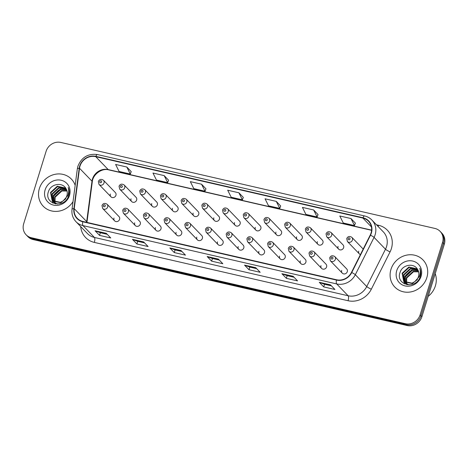 <?xml version="1.0" encoding="UTF-8"?>
<svg xmlns="http://www.w3.org/2000/svg" width="468" height="468" viewBox="0 0 468 468"><rect width="100%" height="100%" fill="white"/><g stroke="black" fill="none" stroke-linecap="round" stroke-linejoin="round"><path stroke-width="0.7" d="M134.69 222.809A3.054 2.808 -44 0 0 138.101 226.255A3.054 2.808 -44 0 0 139.686 221.329L127.764 208.974A3.054 2.808 136 0 1 126.179 213.899A3.054 2.808 136 0 1 123.365 213.215L135.293 225.57M155.388 227.565A3.054 2.808 -44 0 0 158.804 231.011A3.054 2.808 -44 0 0 160.389 226.085L148.461 213.73A3.054 2.808 136 0 1 146.876 218.655A3.054 2.808 136 0 1 144.068 217.977L155.99 230.332M176.085 232.321A3.054 2.808 -44 0 0 179.501 235.773A3.054 2.808 -44 0 0 181.087 230.847L169.164 218.492A3.054 2.808 136 0 1 167.579 223.417A3.054 2.808 136 0 1 164.765 222.733L176.693 235.088M196.788 237.083A3.054 2.808 -44 0 0 200.199 240.529A3.054 2.808 -44 0 0 201.79 235.603L189.862 223.248A3.054 2.808 136 0 1 188.276 228.173A3.054 2.808 136 0 1 185.468 227.489L197.391 239.844M217.485 241.839A3.054 2.808 -44 0 0 220.902 245.285A3.054 2.808 -44 0 0 222.487 240.359L210.559 228.004A3.054 2.808 136 0 1 208.974 232.929A3.054 2.808 136 0 1 206.166 232.251L218.088 244.606M238.183 246.595A3.054 2.808 -44 0 0 241.599 250.047A3.054 2.808 -44 0 0 243.184 245.121L231.262 232.766A3.054 2.808 136 0 1 229.677 237.691A3.054 2.808 136 0 1 226.863 237.007L238.791 249.362M258.886 251.351A3.054 2.808 -44 0 0 262.302 254.803A3.054 2.808 -44 0 0 263.888 249.877L251.959 237.522A3.054 2.808 136 0 1 250.374 242.447A3.054 2.808 136 0 1 247.566 241.763L259.488 254.118M279.583 256.113A3.054 2.808 -44 0 0 283 259.559A3.054 2.808 -44 0 0 284.585 254.633L272.663 242.278A3.054 2.808 136 0 1 271.071 247.203A3.054 2.808 136 0 1 268.263 246.525L280.186 258.88M300.286 260.869A3.054 2.808 -44 0 0 303.697 264.321A3.054 2.808 -44 0 0 305.282 259.395L293.36 247.04A3.054 2.808 136 0 1 291.775 251.965A3.054 2.808 136 0 1 288.961 251.281L300.889 263.636M320.984 265.625A3.054 2.808 -44 0 0 324.4 269.077A3.054 2.808 -44 0 0 325.985 264.151L314.057 251.796A3.054 2.808 136 0 1 312.472 256.721A3.054 2.808 136 0 1 309.664 256.037L321.586 268.392M341.681 270.387A3.054 2.808 -44 0 0 345.097 273.833A3.054 2.808 -44 0 0 346.683 268.907L334.76 256.552A3.054 2.808 136 0 1 333.175 261.477A3.054 2.808 136 0 1 330.361 260.799L342.289 273.154M113.987 218.047A3.054 2.808 -44 0 0 117.404 221.499A3.054 2.808 -44 0 0 118.989 216.573L107.067 204.218A3.054 2.808 136 0 1 105.481 209.143A3.054 2.808 136 0 1 102.667 208.459L114.59 220.814M131.04 198.783A3.054 2.808 -44 0 0 134.456 202.229A3.054 2.808 -44 0 0 136.042 197.303L124.114 184.948A3.054 2.808 136 0 1 122.528 189.873A3.054 2.808 136 0 1 119.72 189.195L119.036 186.252C120.124 184.018 121.815 183.579 124.114 184.948M151.737 203.539A3.054 2.808 -44 0 0 155.154 206.985A3.054 2.808 -44 0 0 156.739 202.059L144.817 189.71A3.054 2.808 136 0 1 143.226 194.635A3.054 2.808 136 0 1 140.418 193.951L139.739 191.014C140.821 188.774 142.512 188.341 144.817 189.71M172.44 208.295A3.054 2.808 -44 0 0 175.851 211.747A3.054 2.808 -44 0 0 177.436 206.821L165.514 194.466A3.054 2.808 136 0 1 163.929 199.391A3.054 2.808 136 0 1 161.115 198.707L160.436 195.77C161.519 193.53 163.215 193.097 165.514 194.466M193.138 213.057A3.054 2.808 -44 0 0 196.554 216.503A3.054 2.808 -44 0 0 198.139 211.577L186.211 199.222A3.054 2.808 136 0 1 184.626 204.147A3.054 2.808 136 0 1 181.818 203.469L181.134 200.526C182.222 198.292 183.912 197.853 186.211 199.222M213.835 217.813A3.054 2.808 -44 0 0 217.251 221.259A3.054 2.808 -44 0 0 218.837 216.333L206.914 203.978A3.054 2.808 136 0 1 205.329 208.909A3.054 2.808 136 0 1 202.515 208.225L201.837 205.288C202.919 203.048 204.61 202.609 206.914 203.978M234.538 222.569A3.054 2.808 -44 0 0 237.949 226.021A3.054 2.808 -44 0 0 239.534 221.095L227.612 208.74A3.054 2.808 136 0 1 226.026 213.665A3.054 2.808 136 0 1 223.218 212.981L222.534 210.044C223.616 207.804 225.313 207.371 227.612 208.74M255.236 227.331A3.054 2.808 -44 0 0 258.652 230.777A3.054 2.808 -44 0 0 260.237 225.851L248.309 213.496A3.054 2.808 136 0 1 246.724 218.421A3.054 2.808 136 0 1 243.916 217.737L243.231 214.8C244.319 212.56 246.01 212.127 248.309 213.496M275.933 232.087A3.054 2.808 -44 0 0 279.349 235.533A3.054 2.808 -44 0 0 280.935 230.607L269.012 218.252A3.054 2.808 136 0 1 267.427 223.177A3.054 2.808 136 0 1 264.613 222.499L263.934 219.556C265.017 217.322 266.713 216.883 269.012 218.252M296.636 236.843A3.054 2.808 -44 0 0 300.046 240.295A3.054 2.808 -44 0 0 301.638 235.369L289.71 223.014A3.054 2.808 136 0 1 288.124 227.939A3.054 2.808 136 0 1 285.316 227.255L284.632 224.318C285.72 222.078 287.411 221.645 289.71 223.014M317.333 241.605A3.054 2.808 -44 0 0 320.75 245.051A3.054 2.808 -44 0 0 322.335 240.125L310.413 227.77A3.054 2.808 136 0 1 308.821 232.695A3.054 2.808 136 0 1 306.014 232.011L305.329 229.074C306.417 226.834 308.108 226.401 310.413 227.77M338.036 246.361A3.054 2.808 -44 0 0 341.447 249.807A3.054 2.808 -44 0 0 343.032 244.881L331.11 232.526A3.054 2.808 136 0 1 329.525 237.451A3.054 2.808 136 0 1 326.711 236.773L326.032 233.83C327.114 231.596 328.811 231.157 331.11 232.526M358.734 251.117A3.054 2.808 -44 0 0 360.436 254.563M110.337 194.021A3.054 2.808 -44 0 0 113.753 197.473A3.054 2.808 -44 0 0 115.339 192.547L103.416 180.192A3.054 2.808 136 0 1 101.831 185.117A3.054 2.808 136 0 1 99.017 184.433L98.338 181.496C99.421 179.256 101.117 178.823 103.416 180.192M39.376 188.546A19.551 17.971 -44 0 0 43.243 206.248A19.551 17.971 -44 0 0 73.026 201.614A19.551 17.971 -44 0 1 43.243 206.248A19.551 17.971 -44 0 1 39.376 188.546A19.551 17.971 -44 0 1 53.393 174.722A19.551 17.971 -44 0 1 71.382 179.092A19.551 17.971 -44 0 0 53.393 174.722A19.551 17.971 -44 0 0 39.376 188.546M390.967 269.363A19.551 17.971 -44 0 0 394.834 287.065A19.551 17.971 -44 0 0 412.823 291.429A19.551 17.971 -44 0 0 426.839 277.606A19.551 17.971 -44 0 0 422.973 259.904A19.551 17.971 -44 0 0 404.984 255.54A19.551 17.971 -44 0 0 390.967 269.363A19.551 17.971 -44 0 0 394.834 287.065A19.551 17.971 -44 0 0 412.823 291.429A19.551 17.971 -44 0 0 426.839 277.606A19.551 17.971 -44 0 0 422.973 259.904A19.551 17.971 -44 0 0 404.984 255.54A19.551 17.971 -44 0 0 390.967 269.363M79.999 166.105A13.034 11.981 136 0 1 95.729 156.657L362.875 218.065A13.034 11.981 136 0 1 368.48 221.206A13.034 11.981 136 0 1 370.223 235.082L351.468 272.405A13.034 11.981 136 0 1 336.574 279.776L82.865 221.463A13.034 11.981 136 0 1 77.261 218.322A13.034 11.981 136 0 1 74.213 208.675L79.525 168.264A13.034 11.981 136 0 1 79.999 166.105M79.7 166.035A13.361 12.279 -44 0 0 79.215 168.246L73.897 208.664A13.361 12.279 -44 0 0 82.772 221.768L336.48 280.086A13.361 12.279 -44 0 0 351.749 272.528L370.498 235.199A13.361 12.279 -44 0 0 362.975 217.755L95.823 156.353A13.361 12.279 -44 0 0 79.7 166.035M26.103 234.784L27.887 236.632A12.221 11.232 -44 0 0 33.14 239.575L407.148 325.547A12.221 11.232 -44 0 0 421.896 316.69L444.313 244.278L443.418 243.354A12.221 11.232 -44 0 0 441.002 232.292A12.221 11.232 -44 0 1 443.418 243.354L421.007 315.765L443.418 243.354L442.529 242.436A12.221 11.232 -44 0 0 440.113 231.367A12.221 11.232 -44 0 0 434.86 228.425L60.852 142.453A12.221 11.232 -44 0 0 46.104 151.31L23.687 223.722A12.221 11.232 -44 0 0 26.103 234.784A12.221 11.232 -44 0 0 31.356 237.726L405.37 323.698A12.221 11.232 -44 0 0 420.118 314.841L442.529 242.436M407.148 325.547L406.259 324.622A12.221 11.232 -44 0 0 421.007 315.765A12.221 11.232 -44 0 1 406.259 324.622L32.251 238.651L406.259 324.622L405.37 323.698M26.998 235.708A12.221 11.232 -44 0 0 32.251 238.651A12.221 11.232 -44 0 1 26.998 235.708M355.399 223.16L351 218.556L339.791 215.982L343.272 222.996L354.481 225.57L355.411 223.131M318.035 214.572L313.636 209.968L302.427 207.394L305.908 214.408L317.117 216.982L318.047 214.543M280.671 205.984L276.272 201.38L265.063 198.806L268.544 205.821L279.753 208.395L280.689 205.955M131.221 171.633L126.816 167.029L115.608 164.449L119.088 171.469L130.297 174.043L131.233 171.598M168.585 180.221L164.18 175.617L152.972 173.037L156.452 180.057L167.661 182.631L168.597 180.186M205.943 188.809L201.544 184.205L190.336 181.625L193.816 188.645L205.025 191.219L205.961 188.779M243.307 197.397L238.908 192.793L227.7 190.219L231.18 197.233L242.389 199.807L243.325 197.367M75.172 185.31A19.551 17.971 -44 0 0 71.382 179.092A19.551 17.971 -44 0 1 75.172 185.31M293.108 276.278L297.566 280.899L286.357 278.32L281.9 273.704L293.108 276.278M330.472 284.866L334.93 289.487L323.721 286.907L319.264 282.292L330.472 284.866M181.017 250.515L185.474 255.13L174.266 252.556L169.808 247.941L181.017 250.515M143.653 241.927L148.11 246.542L136.902 243.968L132.444 239.347L143.653 241.927M106.294 233.339L110.752 237.955L99.538 235.381L95.08 230.759L106.294 233.339M255.744 267.69L260.202 272.312L248.994 269.732L244.536 265.116L255.744 267.69M218.38 259.102L222.838 263.724L211.63 261.144L207.172 256.528L218.38 259.102M211.63 261.144L212.449 258.5M219.328 260.079L212.419 258.494L207.342 256.639A3.258 1.1 -77.1 0 1 207.172 256.528M248.994 269.732L249.813 267.088M256.692 268.667L249.783 267.082L244.706 265.227A3.258 1.1 -77.1 0 1 244.536 265.116M99.538 235.381L100.357 232.736M107.236 234.316L100.333 232.731L95.25 230.876A3.258 1.1 -77.1 0 1 95.08 230.759M136.902 243.968L137.721 241.324L132.614 239.464A3.258 1.1 -77.1 0 1 132.444 239.347M174.266 252.556L175.085 249.912M181.964 251.491L175.055 249.906L169.978 248.052A3.258 1.1 -77.1 0 1 169.808 247.941M323.721 286.907L324.54 284.263M331.42 285.849L324.511 284.257L319.433 282.403A3.258 1.1 -77.1 0 1 319.264 282.292M286.357 278.32L287.176 275.675M294.056 277.261L287.147 275.67L282.069 273.815A3.258 1.1 -77.1 0 1 281.9 273.704M238.908 192.793L242.389 199.807M201.544 184.205L205.025 191.219M164.18 175.617L167.661 182.631M126.816 167.029L130.297 174.043M276.272 201.38L279.753 208.395M313.636 209.968L317.117 216.982M351 218.556L354.481 225.57M144.6 242.904L137.697 241.318M444.313 244.278A12.221 11.232 -44 0 0 441.897 233.216L440.113 231.367M55.563 203.954L55.288 203.51M55.16 203.276L54.82 202.539M54.727 202.275L54.774 196.847L61.542 190.605L66.965 190.757M54.99 202.375L55.13 197.215L61.899 190.973L67.035 191.032M55.423 203.931L54.446 202.901M54.294 202.697L53.873 202.041M53.744 201.807L53.358 195.384L60.126 189.136L66.591 189.727M55.13 203.656L54.645 203.059M54.499 202.849L54.095 202.176M53.978 201.936L53.715 195.747L60.483 189.505L66.696 189.973M57.33 204.095L53.03 201.433M52.878 201.228L51.942 193.916L58.711 187.674L66.111 188.803M53.715 202.194L53.229 201.597M53.083 201.386L52.299 194.284L59.067 188.037L66.24 189.025M63.186 200.848A9.208 8.465 -44 0 0 66.871 195.764A9.208 8.465 -44 0 0 65.976 188.586C62.396 181.736 50.889 183.895 48.567 191.295C43.343 204.212 64.227 209.266 68.457 196.203L68.673 195.56C69.521 192.728 69.363 190.037 68.217 187.481C69.007 190.242 68.855 192.968 67.755 195.665L63.186 200.848L60.419 202.334L52.118 200.544L50.532 192.447L57.301 186.206L65.666 188.089M65.807 198.748L60.77 202.702L52.562 201.006L52.118 200.544M52.299 200.725L50.883 192.816L57.652 186.574L65.76 188.23M45.127 189.868A13.279 12.209 -44 0 0 53.469 205.095A13.279 12.209 -44 0 0 69.498 195.466A13.279 12.209 -44 0 0 61.162 180.244A13.279 12.209 -44 0 0 45.127 189.868M52.785 203.03L52.574 201.018M52.58 200.515L52.878 198.327M53.533 196.338L60.799 189.423M52.627 202.948L52.398 200.479M52.416 200.14L52.931 197.315M54.382 194.249L58.535 190.26M428.185 296.373A20.37 18.72 -44 0 0 435.386 285.86A20.37 18.72 -44 0 0 435.222 273.651M407.154 284.766L406.879 284.322M406.75 284.094L406.417 283.356M406.318 283.093L406.364 277.664L413.139 271.417L418.556 271.575M406.581 283.193L406.721 278.033L413.49 271.785L418.626 271.849M407.014 284.743L406.037 283.719M405.885 283.509L405.464 282.859M405.335 282.625L404.955 276.196L411.723 269.954L418.181 270.545M406.721 284.474L406.236 283.877M406.089 283.666L405.692 282.994M405.569 282.754L405.306 276.565L412.074 270.317L418.287 270.791M408.921 284.913L404.621 282.251M404.469 282.046L403.539 274.734L410.307 268.486L417.702 269.621M405.306 283.005L404.82 282.409M404.674 282.198L403.89 275.096L410.658 268.854L417.83 269.843M414.777 281.66A9.208 8.465 -44 0 0 418.468 276.582A9.208 8.465 -44 0 0 417.567 269.404C413.987 262.554 402.48 264.707 400.158 272.113C394.933 285.024 415.824 290.084 420.048 277.021L420.27 276.377C421.112 273.546 420.954 270.849 419.808 268.299C420.603 271.054 420.445 273.786 419.351 276.483L414.777 281.66L412.01 283.152L403.709 281.362L402.123 273.265L408.892 267.017L417.257 268.907M417.397 279.566L412.361 283.514L404.153 281.818L403.709 281.362M403.89 281.543L402.474 273.634L409.243 267.386L417.351 269.047M396.724 270.685A13.279 12.209 -44 0 0 405.06 285.913A13.279 12.209 -44 0 0 421.089 276.284A13.279 12.209 -44 0 0 412.753 261.056A13.279 12.209 -44 0 0 396.724 270.685M404.375 283.848L404.165 281.835M404.176 281.326L404.469 279.139M405.124 277.15L412.396 270.241M404.223 283.766L403.995 281.291M404.007 280.958L404.522 278.132M405.972 275.067L410.126 271.077M95.729 156.657L108.207 169.586A13.034 11.981 -44 0 0 92.477 179.033A13.034 11.981 -44 0 0 92.003 181.192L86.691 221.61A13.034 11.981 -44 0 0 86.621 222.323M376.488 224.804L378.6 225.289A4.072 1.375 -77.1 0 1 378.132 226.512M378.6 225.289A20.37 18.72 136 0 1 391.383 248.637A20.37 18.72 136 0 1 390.072 251.883L371.323 289.206A20.37 18.72 136 0 1 348.046 300.725L94.337 242.406A20.37 18.72 136 0 1 80.712 226.588M370.498 235.199A4.072 0.573 26.7 0 1 374.072 237.393L385.486 249.222A16.292 14.976 -44 0 0 386.533 246.624A16.292 14.976 -44 0 0 383.31 231.871L371.896 220.048A16.292 14.976 136 0 1 374.072 237.393L355.317 274.722A16.292 14.976 136 0 1 336.703 283.936L82.994 225.617A4.072 1.375 -77.1 0 1 82.772 221.768M362.975 217.755A4.072 1.375 -77.1 0 1 364.625 215.964L97.473 154.557C88.124 153.346 81.608 157.219 77.922 166.175L77.331 168.878A4.072 1.053 7.5 0 1 79.215 168.246M336.48 280.086A4.072 1.375 102.9 0 0 336.703 283.936L348.116 295.758A16.292 14.976 -44 0 0 366.731 286.545L385.486 249.222A4.072 0.573 -153.3 0 0 390.072 251.883M351.749 272.528A4.072 0.573 26.7 0 1 355.317 274.722L366.731 286.545A4.072 0.573 -153.3 0 0 371.323 289.206M77.331 168.878L72.019 209.29A4.072 1.053 7.5 0 1 73.897 208.664M94.337 242.406A4.072 1.375 -77.1 0 0 94.401 237.446L82.994 225.617A16.292 14.976 136 0 1 75.986 221.692L87.399 233.514A16.292 14.976 -44 0 0 94.401 237.446L348.116 295.758A4.072 1.375 -77.1 0 1 348.046 300.725M97.473 154.557A4.072 1.375 102.9 0 0 95.823 156.353M31.356 237.726L33.14 239.575M420.118 314.841L421.896 316.69M362.875 218.065L371.422 226.916M371.61 230.133L108.207 169.586A7.33 2.48 -77.1 0 0 108.693 169.872C102.059 167.877 92.88 174.254 92.284 181.818A7.33 1.89 -172.5 0 0 92.003 181.192L79.525 168.264M74.213 208.675L86.691 221.61A7.33 1.89 -172.5 0 1 86.972 222.236L86.949 222.399M218.474 259.202L207.342 256.639M181.11 250.608L169.978 248.052M143.746 242.02L132.614 239.464M106.382 233.433L95.25 230.876M255.838 267.79L244.706 265.227M293.202 276.377L282.069 273.815M330.566 284.965L319.433 282.403M99.725 181.52A1.018 0.936 -44 0 0 100.363 182.69A1.018 0.936 -44 0 0 101.591 181.953A1.018 0.936 -44 0 0 100.953 180.783A1.018 0.936 -44 0 0 99.725 181.52M105.242 205.973A1.018 0.936 -44 0 0 104.604 204.809A1.018 0.936 -44 0 0 103.375 205.546A1.018 0.936 -44 0 0 104.013 206.716A1.018 0.936 -44 0 0 105.242 205.973M120.428 186.282A1.018 0.936 -44 0 0 121.066 187.446A1.018 0.936 -44 0 0 122.294 186.709A1.018 0.936 -44 0 0 121.657 185.539A1.018 0.936 -44 0 0 120.428 186.282M141.125 191.038A1.018 0.936 -44 0 0 141.763 192.202A1.018 0.936 -44 0 0 142.992 191.465A1.018 0.936 -44 0 0 142.354 190.3A1.018 0.936 -44 0 0 141.125 191.038M161.823 195.794A1.018 0.936 -44 0 0 162.466 196.964A1.018 0.936 -44 0 0 163.695 196.227A1.018 0.936 -44 0 0 163.051 195.057A1.018 0.936 -44 0 0 161.823 195.794M182.526 200.55A1.018 0.936 -44 0 0 183.163 201.72A1.018 0.936 -44 0 0 184.392 200.983A1.018 0.936 -44 0 0 183.754 199.813A1.018 0.936 -44 0 0 182.526 200.55M125.945 210.735A1.018 0.936 -44 0 0 125.301 209.565A1.018 0.936 -44 0 0 124.073 210.302A1.018 0.936 -44 0 0 124.716 211.472A1.018 0.936 -44 0 0 125.945 210.735M146.642 215.491A1.018 0.936 -44 0 0 146.004 214.326A1.018 0.936 -44 0 0 144.776 215.064A1.018 0.936 -44 0 0 145.413 216.228A1.018 0.936 -44 0 0 146.642 215.491M167.339 220.247A1.018 0.936 -44 0 0 166.702 219.082A1.018 0.936 -44 0 0 165.473 219.82A1.018 0.936 -44 0 0 166.111 220.99A1.018 0.936 -44 0 0 167.339 220.247M203.223 205.312A1.018 0.936 -44 0 0 203.861 206.476A1.018 0.936 -44 0 0 205.089 205.739A1.018 0.936 -44 0 0 204.452 204.574A1.018 0.936 -44 0 0 203.223 205.312M223.92 210.068A1.018 0.936 -44 0 0 224.564 211.238A1.018 0.936 -44 0 0 225.792 210.501A1.018 0.936 -44 0 0 225.149 209.331A1.018 0.936 -44 0 0 223.92 210.068M244.624 214.824A1.018 0.936 -44 0 0 245.261 215.994A1.018 0.936 -44 0 0 246.49 215.257A1.018 0.936 -44 0 0 245.852 214.087A1.018 0.936 -44 0 0 244.624 214.824M188.042 225.009A1.018 0.936 -44 0 0 187.399 223.839A1.018 0.936 -44 0 0 186.17 224.576A1.018 0.936 -44 0 0 186.814 225.746A1.018 0.936 -44 0 0 188.042 225.009M208.74 229.765A1.018 0.936 -44 0 0 208.102 228.595A1.018 0.936 -44 0 0 206.874 229.338A1.018 0.936 -44 0 0 207.511 230.502A1.018 0.936 -44 0 0 208.74 229.765M229.437 234.521A1.018 0.936 -44 0 0 228.799 233.356A1.018 0.936 -44 0 0 227.571 234.094A1.018 0.936 -44 0 0 228.208 235.264A1.018 0.936 -44 0 0 229.437 234.521M265.321 219.586A1.018 0.936 -44 0 0 265.959 220.75A1.018 0.936 -44 0 0 267.187 220.013A1.018 0.936 -44 0 0 266.549 218.849A1.018 0.936 -44 0 0 265.321 219.586M286.018 224.342A1.018 0.936 -44 0 0 286.662 225.512A1.018 0.936 -44 0 0 287.89 224.769A1.018 0.936 -44 0 0 287.253 223.605A1.018 0.936 -44 0 0 286.018 224.342M306.721 229.098A1.018 0.936 -44 0 0 307.359 230.268A1.018 0.936 -44 0 0 308.587 229.531A1.018 0.936 -44 0 0 307.95 228.361A1.018 0.936 -44 0 0 306.721 229.098M327.419 233.86A1.018 0.936 -44 0 0 328.056 235.024A1.018 0.936 -44 0 0 329.291 234.287A1.018 0.936 -44 0 0 328.647 233.122A1.018 0.936 -44 0 0 327.419 233.86M352.416 240.049A3.054 2.808 136 0 1 347.414 241.529L346.73 238.592C347.818 236.352 349.508 235.919 351.807 237.288A3.054 2.808 136 0 1 352.416 240.049M348.122 238.616A1.018 0.936 -44 0 0 348.759 239.786A1.018 0.936 -44 0 0 349.988 239.043A1.018 0.936 -44 0 0 349.35 237.879A1.018 0.936 -44 0 0 348.122 238.616M250.14 239.283A1.018 0.936 -44 0 0 249.502 238.113A1.018 0.936 -44 0 0 248.268 238.85A1.018 0.936 -44 0 0 248.912 240.02A1.018 0.936 -44 0 0 250.14 239.283M270.837 244.039A1.018 0.936 -44 0 0 270.2 242.869A1.018 0.936 -44 0 0 268.971 243.612A1.018 0.936 -44 0 0 269.609 244.776A1.018 0.936 -44 0 0 270.837 244.039M291.541 248.795A1.018 0.936 -44 0 0 290.897 247.63A1.018 0.936 -44 0 0 289.669 248.368A1.018 0.936 -44 0 0 290.306 249.532A1.018 0.936 -44 0 0 291.541 248.795M312.238 253.557A1.018 0.936 -44 0 0 311.6 252.387A1.018 0.936 -44 0 0 310.372 253.124A1.018 0.936 -44 0 0 311.009 254.294A1.018 0.936 -44 0 0 312.238 253.557M332.935 258.313A1.018 0.936 -44 0 0 332.298 257.143A1.018 0.936 -44 0 0 331.069 257.886A1.018 0.936 -44 0 0 331.707 259.05A1.018 0.936 -44 0 0 332.935 258.313M72.019 209.29C71.475 214.11 72.797 218.246 75.986 221.692M371.896 220.048C369.89 217.994 367.468 216.631 364.625 215.964M92.284 181.818L86.972 222.236M371.592 230.303L108.693 169.872M110.945 196.788L99.017 184.433M107.067 204.218C104.762 202.849 103.071 203.282 101.989 205.522L102.667 208.459M131.643 201.55L119.72 189.195M152.34 206.306L140.418 193.951M173.043 211.062L161.115 198.707M193.74 215.818L181.818 203.469M127.764 208.974C125.465 207.605 123.768 208.038 122.686 210.278L123.365 213.215M148.461 213.73C146.162 212.361 144.472 212.8 143.383 215.034L144.068 217.977M169.164 218.492C166.86 217.123 165.169 217.556 164.087 219.796L164.765 222.733M55.3 203.843L54.949 203.481M53.884 202.381L53.533 202.012M406.891 284.661L406.54 284.292M405.481 283.193L405.124 282.83M214.443 220.58L202.515 208.225M235.141 225.336L223.218 212.981M255.838 230.092L243.916 217.737M189.862 223.248C187.563 221.879 185.866 222.312 184.784 224.552L185.468 227.489M210.559 228.004C208.26 226.635 206.569 227.074 205.481 229.308L206.166 232.251M231.262 232.766C228.963 231.397 227.267 231.83 226.184 234.07L226.863 237.007M276.541 234.854L264.613 222.499M297.238 239.61L285.316 227.255M317.936 244.366L306.014 232.011M338.639 249.128L326.711 236.773M359.336 253.884L347.414 241.529M363.191 249.075L351.807 237.288M251.959 237.522C249.66 236.153 247.97 236.586 246.882 238.826L247.566 241.763M272.663 242.278C270.358 240.909 268.667 241.348 267.585 243.582L268.263 246.525M293.36 247.04C291.061 245.671 289.364 246.104 288.282 248.344L288.961 251.281M314.057 251.796C311.758 250.427 310.068 250.86 308.979 253.1L309.664 256.037M334.76 256.552C332.455 255.183 330.765 255.622 329.683 257.856L330.361 260.799"/></g></svg>
